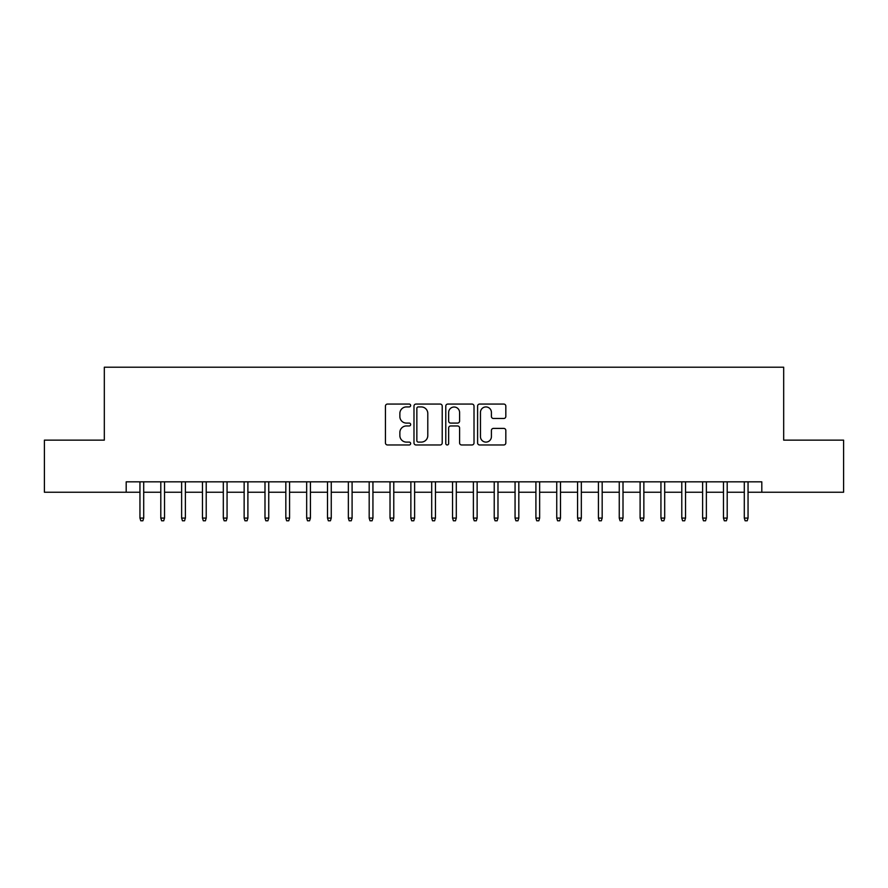 <?xml version="1.0" encoding="UTF-8"?>
<svg xmlns="http://www.w3.org/2000/svg" width="888" height="888" viewBox="0 0 888 888"><rect width="100%" height="100%" fill="white"/><g stroke="black" fill="none" stroke-linecap="round" stroke-linejoin="round"><path stroke-width="1.33" d="M410.656 405.494A1.432 1.432 0 0 0 409.224 404.062L387.49 404.062A2.042 2.042 0 0 0 385.448 406.105L385.448 442.923A2.042 2.042 0 0 0 387.49 444.966L409.224 444.966A1.432 1.432 0 0 0 410.656 443.534A1.432 1.432 0 0 0 409.224 442.102L406.415 442.102A6.549 6.549 0 0 1 399.866 435.564L399.866 432.489A6.549 6.549 0 0 1 406.415 425.951L409.224 425.951A1.432 1.432 0 0 0 410.656 424.52A1.432 1.432 0 0 0 409.224 423.088L406.415 423.088A6.549 6.549 0 0 1 399.866 416.539L399.866 413.464A6.549 6.549 0 0 1 406.415 406.926L409.224 406.926A1.432 1.432 0 0 0 410.656 405.494M503.785 418.481A2.042 2.042 0 0 0 505.827 416.439L505.827 406.105A2.042 2.042 0 0 0 503.785 404.062L479.642 404.062A2.042 2.042 0 0 0 477.6 406.105L477.6 442.923A2.042 2.042 0 0 0 479.642 444.966L503.785 444.966A2.042 2.042 0 0 0 505.827 442.923L505.827 430.447A2.042 2.042 0 0 0 503.785 428.405L493.451 428.405A2.042 2.042 0 0 0 491.408 430.447L491.408 436.63A5.472 5.472 0 0 1 485.936 442.102A5.472 5.472 0 0 1 480.464 436.63L480.464 412.398A5.472 5.472 0 0 1 485.936 406.926A5.472 5.472 0 0 1 491.408 412.398L491.408 416.439A2.042 2.042 0 0 0 493.451 418.481L503.785 418.481M126.196 492.241L44.4 492.241L44.4 440.148L104.318 440.148L104.318 367.21L783.682 367.21L783.682 440.148L843.6 440.148L843.6 492.241L761.804 492.241L761.804 481.829L126.196 481.829L126.196 492.241L139.949 492.241M442.213 406.105A2.042 2.042 0 0 0 440.159 404.062L416.028 404.062A2.042 2.042 0 0 0 413.986 406.105L413.986 442.923A2.042 2.042 0 0 0 416.028 444.966L440.159 444.966A2.042 2.042 0 0 0 442.213 442.923L442.213 406.105M447.841 404.062L471.972 404.062A2.042 2.042 0 0 1 474.014 406.105L474.014 442.923A2.042 2.042 0 0 1 471.972 444.966L461.638 444.966A2.042 2.042 0 0 1 459.596 442.923L459.596 427.994A2.042 2.042 0 0 0 457.553 425.951L450.704 425.951A2.042 2.042 0 0 0 448.651 427.994L448.651 443.534A1.432 1.432 0 0 1 447.219 444.966A1.432 1.432 0 0 1 445.787 443.534L445.787 406.105A2.042 2.042 0 0 1 447.841 404.062M143.701 492.241L160.795 492.241M164.535 492.241L181.629 492.241M185.381 492.241L202.464 492.241M206.216 492.241L223.31 492.241M227.062 492.241L244.145 492.241M247.896 492.241L264.99 492.241M268.742 492.241L285.825 492.241M289.577 492.241L306.671 492.241M310.423 492.241L327.506 492.241M331.257 492.241L348.351 492.241M352.092 492.241L369.186 492.241M372.938 492.241L390.021 492.241M393.773 492.241L410.867 492.241M414.618 492.241L431.701 492.241M435.453 492.241L452.547 492.241M456.299 492.241L473.382 492.241M477.134 492.241L494.228 492.241M497.979 492.241L515.062 492.241M518.814 492.241L535.908 492.241M539.649 492.241L556.743 492.241M560.495 492.241L577.577 492.241M581.329 492.241L598.423 492.241M602.175 492.241L619.258 492.241M623.01 492.241L640.104 492.241M643.856 492.241L660.938 492.241M664.69 492.241L681.784 492.241M685.536 492.241L702.619 492.241M706.371 492.241L723.465 492.241M727.205 492.241L744.299 492.241M748.051 492.241L761.804 492.241M418.281 406.926A1.432 1.432 0 0 0 416.849 408.358L416.849 440.67A1.432 1.432 0 0 0 418.281 442.102L421.245 442.102A6.549 6.549 0 0 0 427.794 435.564L427.794 413.464A6.549 6.549 0 0 0 421.245 406.926L418.281 406.926M459.596 412.498A5.472 5.472 0 0 0 454.123 407.026A5.472 5.472 0 0 0 448.651 412.498L448.651 421.034A2.042 2.042 0 0 0 450.704 423.088L457.553 423.088A2.042 2.042 0 0 0 459.596 421.034L459.596 412.498M139.949 518.081L140.781 520.79L142.868 520.79L143.701 518.081L139.949 518.081L139.949 481.829M143.701 518.081L143.701 481.829M160.795 518.081L161.627 520.79L163.703 520.79L164.535 518.081L160.795 518.081L160.795 481.829M164.535 518.081L164.535 481.829M181.629 518.081L182.462 520.79L184.549 520.79L185.381 518.081L181.629 518.081L181.629 481.829M185.381 518.081L185.381 481.829M202.464 518.081L203.308 520.79L205.383 520.79L206.216 518.081L202.464 518.081L202.464 481.829M206.216 518.081L206.216 481.829M223.31 518.081L224.142 520.79L226.229 520.79L227.062 518.081L223.31 518.081L223.31 481.829M227.062 518.081L227.062 481.829M244.145 518.081L244.977 520.79L247.064 520.79L247.896 518.081L244.145 518.081L244.145 481.829M247.896 518.081L247.896 481.829M264.99 518.081L265.823 520.79L267.91 520.79L268.742 518.081L264.99 518.081L264.99 481.829M268.742 518.081L268.742 481.829M285.825 518.081L286.658 520.79L288.744 520.79L289.577 518.081L285.825 518.081L285.825 481.829M289.577 518.081L289.577 481.829M306.671 518.081L307.503 520.79L309.579 520.79L310.423 518.081L306.671 518.081L306.671 481.829M310.423 518.081L310.423 481.829M327.506 518.081L328.338 520.79L330.425 520.79L331.257 518.081L327.506 518.081L327.506 481.829M331.257 518.081L331.257 481.829M348.351 518.081L349.184 520.79L351.26 520.79L352.092 518.081L348.351 518.081L348.351 481.829M352.092 518.081L352.092 481.829M369.186 518.081L370.019 520.79L372.105 520.79L372.938 518.081L369.186 518.081L369.186 481.829M372.938 518.081L372.938 481.829M390.021 518.081L390.864 520.79L392.94 520.79L393.773 518.081L390.021 518.081L390.021 481.829M393.773 518.081L393.773 481.829M410.867 518.081L411.699 520.79L413.786 520.79L414.618 518.081L410.867 518.081L410.867 481.829M414.618 518.081L414.618 481.829M431.701 518.081L432.534 520.79L434.621 520.79L435.453 518.081L431.701 518.081L431.701 481.829M435.453 518.081L435.453 481.829M452.547 518.081L453.38 520.79L455.466 520.79L456.299 518.081L452.547 518.081L452.547 481.829M456.299 518.081L456.299 481.829M473.382 518.081L474.214 520.79L476.301 520.79L477.134 518.081L473.382 518.081L473.382 481.829M477.134 518.081L477.134 481.829M494.228 518.081L495.06 520.79L497.136 520.79L497.979 518.081L494.228 518.081L494.228 481.829M497.979 518.081L497.979 481.829M515.062 518.081L515.895 520.79L517.981 520.79L518.814 518.081L515.062 518.081L515.062 481.829M518.814 518.081L518.814 481.829M535.908 518.081L536.741 520.79L538.816 520.79L539.649 518.081L535.908 518.081L535.908 481.829M539.649 518.081L539.649 481.829M556.743 518.081L557.575 520.79L559.662 520.79L560.495 518.081L556.743 518.081L556.743 481.829M560.495 518.081L560.495 481.829M577.577 518.081L578.421 520.79L580.497 520.79L581.329 518.081L577.577 518.081L577.577 481.829M581.329 518.081L581.329 481.829M598.423 518.081L599.256 520.79L601.343 520.79L602.175 518.081L598.423 518.081L598.423 481.829M602.175 518.081L602.175 481.829M619.258 518.081L620.09 520.79L622.177 520.79L623.01 518.081L619.258 518.081L619.258 481.829M623.01 518.081L623.01 481.829M640.104 518.081L640.936 520.79L643.023 520.79L643.856 518.081L640.104 518.081L640.104 481.829M643.856 518.081L643.856 481.829M660.938 518.081L661.771 520.79L663.858 520.79L664.69 518.081L660.938 518.081L660.938 481.829M664.69 518.081L664.69 481.829M681.784 518.081L682.617 520.79L684.692 520.79L685.536 518.081L681.784 518.081L681.784 481.829M685.536 518.081L685.536 481.829M702.619 518.081L703.451 520.79L705.538 520.79L706.371 518.081L702.619 518.081L702.619 481.829M706.371 518.081L706.371 481.829M723.465 518.081L724.297 520.79L726.373 520.79L727.205 518.081L723.465 518.081L723.465 481.829M727.205 518.081L727.205 481.829M744.299 518.081L745.132 520.79L747.219 520.79L748.051 518.081L744.299 518.081L744.299 481.829M748.051 518.081L748.051 481.829"/></g></svg>
